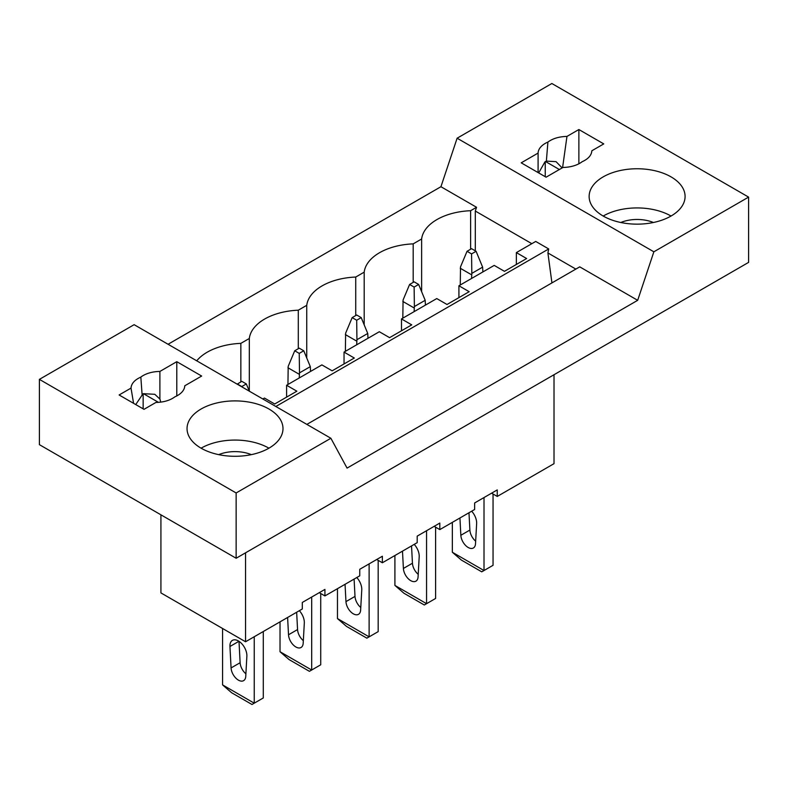<?xml version="1.0" encoding="UTF-8"?>
<svg xmlns="http://www.w3.org/2000/svg" width="788" height="788" viewBox="0 0 788 788"><rect width="100%" height="100%" fill="white"/><g stroke="black" fill="none" stroke-linecap="round" stroke-linejoin="round"><path stroke-width="1.18" d="M236.144 558.249L748.6 262.384L748.6 197.108L653.863 251.805L637.679 300.317L347.065 468.102L330.881 438.266L236.144 492.963L236.144 558.249L39.4 444.659L39.4 379.373L134.137 324.676L330.881 438.266M637.679 300.317L579.732 266.856L306.857 424.397M196.734 360.815A52.766 30.466 180 0 1 240.852 343.361L249.313 338.485A52.766 30.466 180 0 1 298.297 310.196L306.749 305.32A52.766 30.466 180 0 1 355.733 277.041L364.194 272.156A52.766 30.466 180 0 1 413.178 243.876L421.629 238.991L421.629 291.698M413.178 243.876L413.178 282.39M491.594 493.17L497.248 496.44L497.248 489.909L474.632 502.961L474.632 509.491L439.812 529.605L439.812 523.074L417.197 536.126L417.197 542.656L382.367 562.76L382.367 556.239L371.059 562.76L359.752 569.291L359.752 575.821L324.922 595.925L324.922 589.404L302.306 602.456L302.306 608.986L245.551 641.757L245.551 552.821M554.013 374.733L554.013 463.669L497.248 496.44M168.061 344.267L440.935 186.717L457.119 138.205L551.856 83.508L748.6 197.108M551.935 282.902L547.906 252.958L548.714 248.949L535.712 241.443L516.367 252.603L526.63 258.533L504.468 271.328L494.204 265.398L458.921 285.768L469.185 291.698L447.023 304.493L436.759 298.563L401.486 318.933L411.75 324.863L389.587 337.658L379.324 331.728L344.041 352.098L354.304 358.028L332.142 370.823L321.878 364.893L286.605 385.263L296.869 391.193L274.707 403.988L264.443 398.058L262.837 398.984M516.367 252.603L516.367 264.463M548.714 248.949L275.839 406.49M286.605 385.263L286.605 397.113M344.041 352.098L344.041 363.948M401.486 318.933L401.486 330.783M458.921 285.768L458.921 297.628M421.629 238.991A52.766 30.466 180 0 1 470.623 210.711L476.553 207.283L475.302 211.036L475.302 250.83M470.623 210.711L470.623 249.225M476.553 207.283L440.935 186.717M160.919 514.82L160.919 592.901L245.551 641.757M240.852 381.885L240.852 343.361M249.313 338.485L249.313 391.173L246.329 383.943L241.798 381.333L237.188 384.17M434.158 526.335L439.812 529.605M364.194 324.863L364.194 272.156M355.733 277.041L355.733 315.555M376.713 559.5L382.367 562.76M306.749 358.018L306.749 305.32M298.297 310.196L298.297 348.72M319.268 592.665L324.922 595.925M562.149 167.913L556.042 161.648L546.37 161.107L547.906 142.076C552.752 138.491 559.106 136.61 566.966 136.413L578.875 129.537L603.756 143.899L591.847 150.774L591.768 151.621M591.611 152.468L591.847 150.774C591.512 155.315 588.242 158.979 582.036 161.776A24.389 14.076 0 0 1 562.977 167.44L546.084 177.192L521.213 162.83L538.096 153.079A24.389 14.076 0 0 1 547.906 142.076M653.863 251.805L457.119 138.205M671.031 176.867A47.97 27.698 0 0 0 618.747 170.868A47.97 27.698 0 0 0 589.138 196.448A47.97 27.698 0 0 0 603.184 216.04A47.97 27.698 0 0 0 655.468 222.039A47.97 27.698 0 0 0 685.087 196.448A47.97 27.698 0 0 0 671.031 176.867M578.875 129.537L578.875 163.786M575.851 269.092L547.906 252.958M531.831 243.679L475.302 211.036M538.096 172.582L538.096 153.079M538.687 172.927L544.951 161.855A24.389 14.076 0 0 1 545.523 161.53L559.372 169.518M546.37 161.107L545.523 161.53M566.966 136.413L562.583 167.667M671.031 216.04A47.97 27.698 0 0 0 603.184 216.04M545.237 161.688L545.237 176.699M653.429 222.502A27.984 16.154 0 0 0 620.786 222.502M155.896 402.461C163.766 402.274 170.119 400.383 174.956 396.797A24.389 14.076 180 0 0 184.766 385.795L201.659 376.043L176.788 361.682L159.895 371.434A24.389 14.076 180 0 0 140.835 377.097C134.63 379.895 131.36 383.559 131.025 388.1L119.116 394.975L143.997 409.336L155.896 402.461M39.4 379.373L236.144 492.963M268.944 409.011A47.97 27.698 180 0 1 282.99 428.593A47.97 27.698 180 0 1 253.381 454.184A47.97 27.698 180 0 1 201.098 448.185A47.97 27.698 180 0 1 187.042 428.593A47.97 27.698 180 0 1 216.661 403.013A47.97 27.698 180 0 1 268.944 409.011M176.788 361.682L176.788 395.931M160.604 402.146A17.592 10.155 120 0 0 159.895 399.073L159.895 371.434M135.733 404.569L142.864 394A24.389 14.076 180 0 1 143.426 393.675L154.803 394.296L159.895 399.073M142.086 394.512L140.835 377.097M131.025 388.1L133.576 403.318M201.098 448.185A47.97 27.698 180 0 1 268.944 448.185M143.15 393.833L143.15 408.854M218.7 454.646A27.984 16.154 180 0 1 251.333 454.646M452.342 552.25L461.394 560.081L481.744 571.832L484.009 570.532L452.342 552.25L452.342 522.365M493.052 494.017L493.052 565.301L484.009 570.532L484.009 497.553M459.936 517.982L460.842 535.288A10.392 5.999 -120 0 0 465.58 545.434A10.392 5.999 -120 0 0 473.371 547.995A10.392 5.999 -120 0 0 475.509 543.759L476.641 523.596A11.997 6.925 -120 0 0 471.677 511.205M482.877 271.939L482.62 267.142L471.815 273.387L471.569 253.903L467.048 251.293L460.517 266.856L460.261 285M468.978 512.761L469.884 530.068A10.392 5.999 -120 0 0 475.656 541.159M471.569 278.469L471.815 273.387M482.62 267.142L476.09 251.293L471.569 248.683L467.048 251.293M471.569 274.785L460.261 268.255M476.09 251.293L471.569 253.903M394.906 585.415L403.949 593.246L424.308 604.997L426.564 603.687L394.906 585.415L394.906 555.53M435.606 527.182L435.606 598.466L426.564 603.687L426.564 530.718M402.491 551.147L403.397 568.453A10.392 5.999 -120 0 0 408.135 578.599A10.392 5.999 -120 0 0 415.936 581.16A10.392 5.999 -120 0 0 418.073 576.924L419.196 556.761A11.997 6.925 -120 0 0 414.232 544.37M425.431 305.104L425.185 300.307L414.38 306.552L414.124 287.068L409.602 284.458L403.072 300.021L402.816 318.165M411.533 545.926L412.449 563.233A10.392 5.999 -120 0 0 418.211 574.324M414.124 311.634L414.38 306.552M425.185 300.307L418.655 284.458L414.124 281.838L409.602 284.458M414.124 307.95L402.816 301.42M418.655 284.458L414.124 287.068M337.461 618.57L346.513 626.411L366.863 638.162L369.119 636.852L337.461 618.57L337.461 588.685M378.171 560.337L378.171 631.631L369.119 636.852L369.119 563.883M345.046 584.312L345.962 601.618A10.392 5.999 -120 0 0 350.69 611.754A10.392 5.999 -120 0 0 358.491 614.325A10.392 5.999 -120 0 0 360.628 610.089L361.761 589.926A11.997 6.925 -120 0 0 356.797 577.525M367.996 338.269L367.74 333.472L356.934 339.707L356.688 320.233L352.167 317.613L345.627 333.186L345.38 351.33M354.098 579.091L355.004 596.398A10.392 5.999 -120 0 0 360.776 607.489M356.688 344.799L356.934 339.707M367.74 333.472L361.209 317.613L356.688 315.003L352.167 317.613M356.688 341.115L345.38 334.585M361.209 317.613L356.688 320.233M280.026 651.735L289.068 659.576L309.418 671.327L311.684 670.017L280.026 651.735L280.026 621.85M320.726 593.502L320.726 664.796L311.684 670.017L311.684 597.048M287.61 617.477L288.516 634.783A10.392 5.999 -120 0 0 293.254 644.919A10.392 5.999 -120 0 0 301.046 647.49A10.392 5.999 -120 0 0 303.183 643.244L304.316 623.091A11.997 6.925 -120 0 0 299.351 610.69M310.551 371.434L310.305 366.637L299.499 372.872L299.243 353.388L294.722 350.778L288.191 366.351L287.935 384.495M296.652 612.256L297.559 629.553A10.392 5.999 -120 0 0 303.331 640.654M299.243 377.964L299.499 372.872M310.305 366.637L303.764 350.778L299.243 348.168L294.722 350.778M299.243 374.28L287.935 367.75M303.764 350.778L299.243 353.388M222.58 684.9L231.623 692.741L251.983 704.492L254.238 703.182L222.58 684.9L222.58 628.499M263.291 631.513L263.291 697.961L254.238 703.182L254.238 636.734M229.948 646.485L231.071 667.938A10.392 5.999 -120 0 0 235.809 678.084A10.392 5.999 -120 0 0 243.61 680.645A10.392 5.999 -120 0 0 245.748 676.409L246.871 656.256A11.997 6.925 -120 0 0 241.896 643.845A11.997 6.925 -120 0 0 232.411 640.368A11.997 6.925 -120 0 0 229.948 646.485L238.941 641.294M239 641.324L240.123 662.718A10.392 5.999 -120 0 0 245.895 673.809M246.329 383.943L241.798 386.553L237.277 383.943M158.467 402.353L143.426 393.675M469.884 530.068L460.842 535.288M412.449 563.233L403.397 568.453M355.004 596.398L345.962 601.618M297.559 629.553L288.516 634.783M240.123 662.718L231.071 667.938"/></g></svg>
